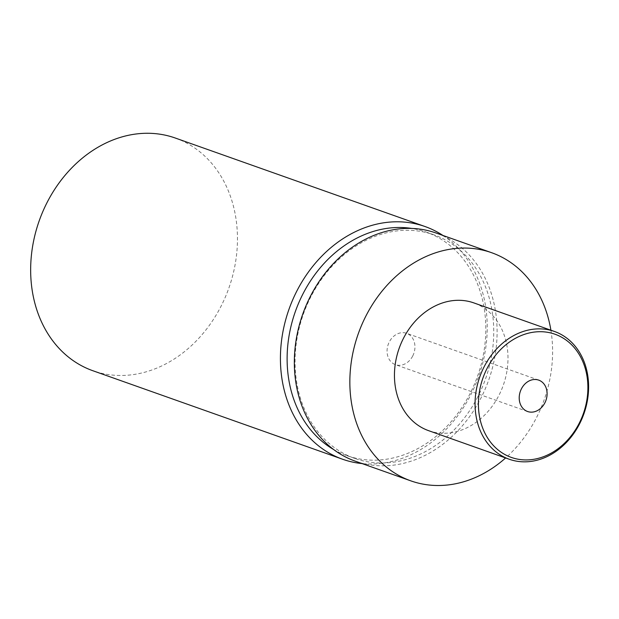 <?xml version="1.0" encoding="UTF-8"?>
<svg xmlns="http://www.w3.org/2000/svg" width="619" height="619" viewBox="0 0 619 619"><rect width="100%" height="100%" fill="white"/><g stroke="black" fill="none" stroke-linecap="round" stroke-linejoin="round"><path stroke-width="0.46" stroke-dasharray="3.1 2.32" d="M175.293 138.029A123.436 100.618 109.5 0 1 220.89 306.537A123.436 100.618 -70.5 0 1 92.827 370.719M442.941 235.452A123.436 100.618 109.5 0 1 470.657 395.054A123.436 100.618 -70.5 0 1 362.092 463.585M333.432 449.394A118.593 96.672 -70.5 0 0 346.849 455.615A118.593 96.672 -70.5 0 0 469.891 393.947A118.593 96.672 109.5 0 0 426.089 232.048A118.593 96.672 109.5 0 0 411.743 228.434M477.822 396.756A118.593 96.672 -70.5 0 1 354.78 458.424A118.593 96.672 -70.5 0 1 310.978 296.524A118.593 96.672 109.5 0 1 434.012 234.856A118.593 96.672 109.5 0 1 477.822 396.756M355.291 461.17A121.015 98.645 -70.5 0 0 480.847 398.249A121.015 98.645 109.5 0 0 436.147 233.046M550.895 330.206A121.015 98.645 109.5 0 1 536.348 417.918A121.015 98.645 -70.5 0 1 505.615 457.959M428.58 430.654A67.765 55.238 -70.5 0 0 498.891 395.417A67.765 55.238 109.5 0 0 473.86 302.908M412.711 356.018A16.643 13.572 -70.5 0 1 395.448 364.676A16.643 13.572 -70.5 0 1 389.297 341.951A16.643 13.572 109.5 0 1 406.567 333.293A16.643 13.572 109.5 0 1 412.711 356.018M346.849 455.615L354.78 458.424M426.089 232.048L434.012 234.856M527.597 411.511L395.448 364.676M538.716 380.128L406.567 333.293"/><path stroke-width="0.93" d="M342.593 459.236L92.827 370.719A123.436 100.618 -70.5 0 1 47.23 202.212A123.436 100.618 109.5 0 1 175.293 138.029L425.06 226.546A123.436 100.618 109.5 0 0 296.996 290.729A123.436 100.618 -70.5 0 0 342.593 459.236A123.436 100.618 -70.5 0 0 362.092 463.585M442.941 235.452A123.436 100.618 109.5 0 0 425.06 226.546M411.743 228.434A118.593 96.672 109.5 0 0 303.047 293.716A118.593 96.672 -70.5 0 0 333.432 449.394M491.648 252.714L436.147 233.046A121.015 98.645 109.5 0 0 310.591 295.967A121.015 98.645 -70.5 0 0 355.291 461.17L410.799 480.847A121.015 98.645 -70.5 0 1 366.1 315.644A121.015 98.645 109.5 0 1 491.648 252.714A121.015 98.645 109.5 0 1 550.895 330.206M505.615 457.959A121.015 98.645 -70.5 0 1 410.799 480.847M554.469 331.474L473.86 302.908A67.765 55.238 109.5 0 0 403.549 338.144A67.765 55.238 -70.5 0 0 428.58 430.654L509.197 459.228A67.765 55.238 109.5 0 0 579.508 423.984A67.765 55.238 109.5 0 0 554.469 331.474A67.765 55.238 109.5 0 0 484.166 366.711A67.765 55.238 109.5 0 0 509.197 459.228M579.121 423.435A65.351 53.265 109.5 0 0 562.895 337.959A65.351 53.265 109.5 0 0 487.184 368.204A65.351 53.265 109.5 0 0 503.417 453.681A65.351 53.265 109.5 0 0 579.121 423.435M544.867 402.853A16.643 13.572 -70.5 0 1 527.597 411.511A16.643 13.572 -70.5 0 1 521.446 388.786A16.643 13.572 -70.5 0 1 538.716 380.128A16.643 13.572 -70.5 0 1 544.867 402.853"/></g></svg>
